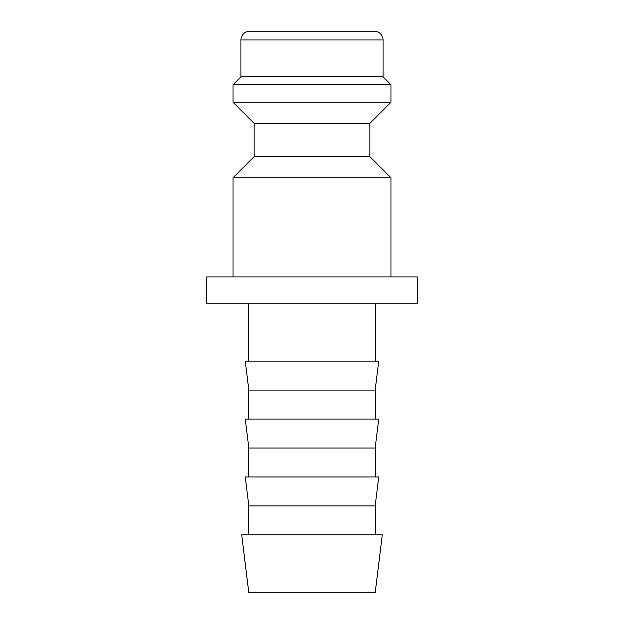 <?xml version="1.0" encoding="UTF-8"?>
<svg xmlns="http://www.w3.org/2000/svg" width="624" height="624" viewBox="0 0 624 624"><rect width="100%" height="100%" fill="white"/><g stroke="black" fill="none" stroke-linecap="round" stroke-linejoin="round"><path stroke-width="0.94" d="M233.025 177.746L254.085 156.686L369.915 156.686L390.975 177.746L233.025 177.746L233.025 276.9M369.915 156.679L369.915 123.334L254.085 123.334L254.085 156.679M383.074 39.975L240.926 39.975A8.775 8.775 0 0 1 249.694 31.2L374.306 31.2A8.775 8.775 0 0 1 383.074 39.975L383.074 76.83L390.975 84.724L390.975 102.274L233.025 102.274L254.085 123.341M390.975 84.724L233.025 84.724L233.025 102.274M383.074 76.83L240.926 76.83L233.025 84.724M312 534.885L241.706 534.885L248.82 592.8L375.18 592.8L382.294 534.885L312 534.885M248.82 505.924L245.263 476.97L378.737 476.97L375.18 505.924L248.82 505.924L248.82 534.885M248.82 448.016L245.263 419.055L378.737 419.055L375.18 448.016L248.82 448.016L248.82 476.97M375.18 419.055L375.18 390.094L248.82 390.094L248.82 419.055M375.18 390.101L378.737 361.14L245.263 361.14L248.82 390.101M312 276.9L206.7 276.9L206.7 303.225L417.3 303.225L417.3 276.9L312 276.9M240.926 39.975L240.926 76.83M248.82 303.225L248.82 361.14M375.18 303.225L375.18 361.14M375.18 448.016L375.18 476.97M375.18 505.924L375.18 534.885M369.915 123.341L390.975 102.274M390.975 177.746L390.975 276.9"/></g></svg>
